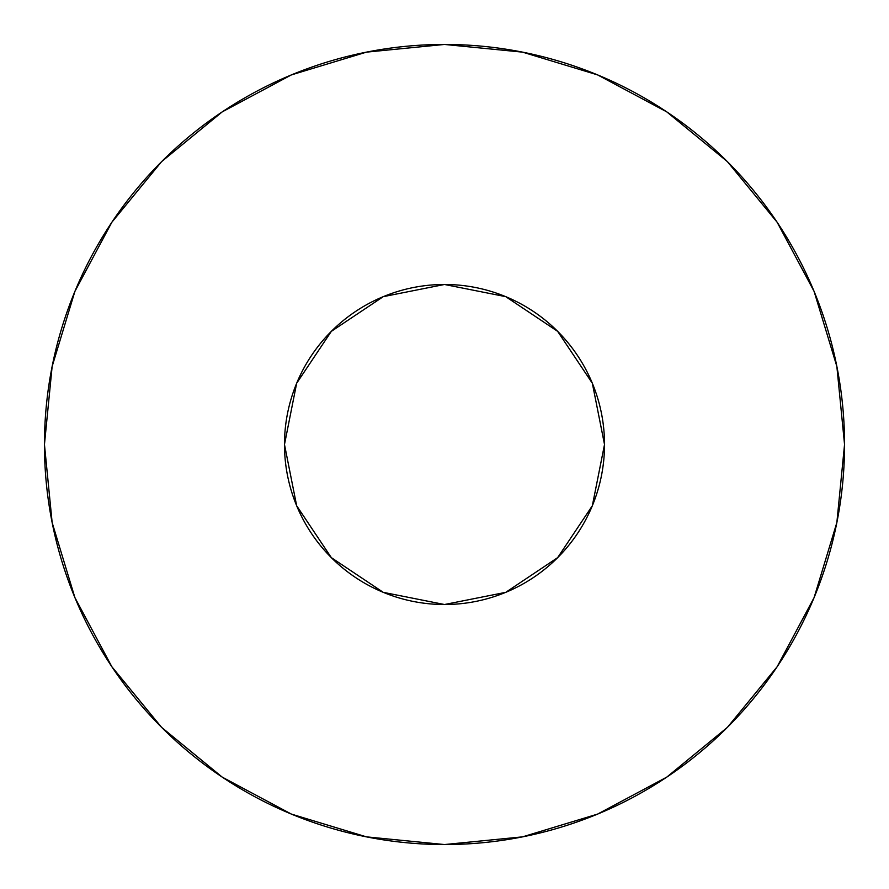 <?xml version="1.0" encoding="UTF-8"?>
<svg xmlns="http://www.w3.org/2000/svg" width="889" height="889" viewBox="0 0 889 889"><rect width="100%" height="100%" fill="white"/><g stroke="black" fill="none" stroke-linecap="round" stroke-linejoin="round"><path stroke-width="0.67" stroke-dasharray="4.45 3.33" d="M604.52 444.5A160.02 160.02 0 0 0 444.5 284.48A160.02 160.02 0 0 0 284.48 444.5L296.659 383.259L331.353 331.353L383.259 296.659L444.5 284.48L505.741 296.659L557.647 331.353L592.341 383.259L604.52 444.5L592.341 505.741L557.647 557.647L505.741 592.341L444.5 604.52L383.259 592.341L331.353 557.647L296.659 505.741L284.48 444.5A160.02 160.02 0 0 0 444.5 604.52A160.02 160.02 0 0 0 604.52 444.5M777.053 666.861L814.102 597.597L836.86 522.543L844.55 444.5L836.86 366.457L814.102 291.403L777.13 222.239M666.861 111.947L597.597 74.898L522.543 52.14L444.5 44.45L366.457 52.14L291.403 74.898L222.239 111.87M111.947 222.139L74.898 291.403L52.14 366.457L44.45 444.5L52.14 522.543L74.898 597.597L111.87 666.761M222.139 777.053L291.403 814.102L366.457 836.86L444.5 844.55L522.543 836.86L597.597 814.102L666.761 777.13"/><path stroke-width="1.33" d="M284.48 444.5A160.02 160.02 0 0 1 444.5 284.48A160.02 160.02 0 0 1 604.52 444.5A160.02 160.02 0 0 1 444.5 604.52A160.02 160.02 0 0 1 284.48 444.5L296.659 505.741L331.353 557.647L383.259 592.341L444.5 604.52L505.741 592.341L557.647 557.647L592.341 505.741L604.52 444.5L592.341 383.259L557.647 331.353L505.741 296.659L444.5 284.48L383.259 296.659L331.353 331.353L296.659 383.259L284.48 444.5M844.55 444.5A400.05 400.05 0 0 0 444.5 44.45A400.05 400.05 0 0 0 44.45 444.5A400.05 400.05 0 0 1 444.5 44.45A400.05 400.05 0 0 1 844.55 444.5A400.05 400.05 0 0 1 444.5 844.55A400.05 400.05 0 0 1 44.45 444.5A400.05 400.05 0 0 0 444.5 844.55A400.05 400.05 0 0 0 844.55 444.5L836.86 366.457L814.102 291.403L777.13 222.239L727.38 161.62L666.761 111.87L597.597 74.898L522.543 52.14L444.5 44.45L366.457 52.14L291.403 74.898L222.239 111.87L161.62 161.62L111.87 222.239L74.898 291.403L52.14 366.457L44.45 444.5L52.14 522.543L74.898 597.597L111.87 666.761L161.62 727.38L222.239 777.13L291.403 814.102L366.457 836.86L444.5 844.55L522.543 836.86L597.597 814.102L666.761 777.13L727.38 727.38L777.13 666.761L814.102 597.597L836.86 522.543L844.55 444.5M777.13 222.239L727.38 161.62L666.861 111.947M222.239 111.87L161.62 161.62L111.947 222.139M111.87 666.761L161.62 727.38L222.139 777.053M666.761 777.13L727.38 727.38L777.053 666.861"/></g></svg>
